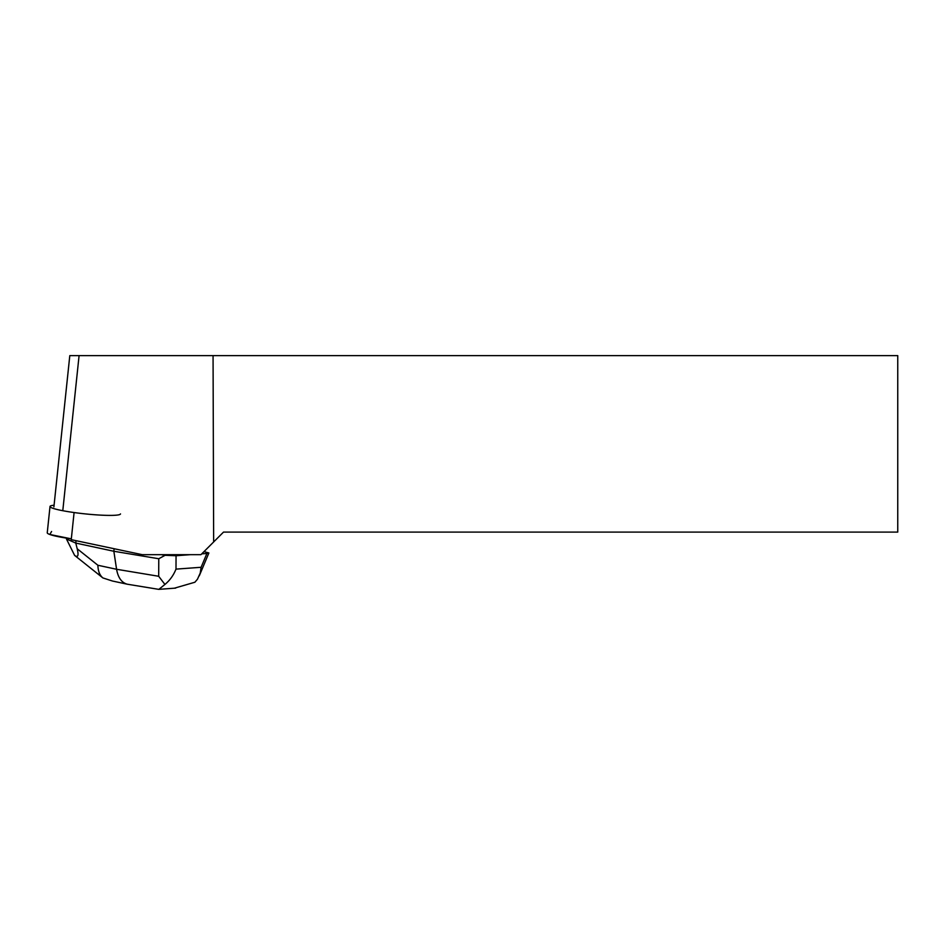 <?xml version="1.0" encoding="UTF-8"?>
<svg xmlns="http://www.w3.org/2000/svg" width="945" height="945" viewBox="0 0 945 945"><rect width="100%" height="100%" fill="white"/><g stroke="black" fill="none" stroke-linecap="round" stroke-linejoin="round"><path stroke-width="1.42" d="M120.499 513.903A35.438 3.685 -174 0 1 84.873 513.856A35.438 3.685 -174 0 1 50.014 506.485L47.25 532.779A35.438 3.685 6 0 0 71.324 538.839L49.825 534.48L51.585 531.492M50.014 506.485A35.438 3.685 -174 0 1 54.078 505.221M53.9 506.91L69.8 355.627L897.75 355.627L897.75 532.106L223.504 532.106L200.931 554.68L142.293 554.68L71.241 539.666L74.088 512.556M213.062 355.627L213.653 541.957M190.264 554.68L176.053 555.731L175.994 569.126C173.526 575.304 169.84 580.407 164.914 584.447L158.843 589.373L127.232 584.199C121.633 582.663 118.078 577.69 116.578 569.28L158.689 576.273L158.772 558.743L113.849 551.266L114.109 548.726M158.772 558.743L165.103 555.294L161.418 554.68M174.352 588.203L194.883 582.238L197.446 579.238L200.234 573.072L201.108 567.284L206.908 553.463L201.781 553.841M204.014 551.596L208.88 552.979L199.3 575.8M127.232 584.199L112.408 581.01L102.899 577.938C99.698 575.269 98.032 571.04 97.902 565.264L116.578 569.28L113.849 551.266L75.777 543.08L76.025 540.682M165.103 555.294L176.053 555.731M206.908 553.463L208.88 552.979M66.445 538.981L74.608 555.388C77.998 557.845 78.86 555.636 77.195 548.761L75.777 543.08L66.445 538.981L66.528 538.13M158.689 576.273L164.914 584.447M74.608 555.388L102.851 577.903M99.142 572.953L99.721 573.851M62.843 510.182L79.085 355.627M175.994 569.126L201.108 567.284M77.195 548.761L97.902 565.264M175.652 588.109L158.843 589.349"/></g></svg>
